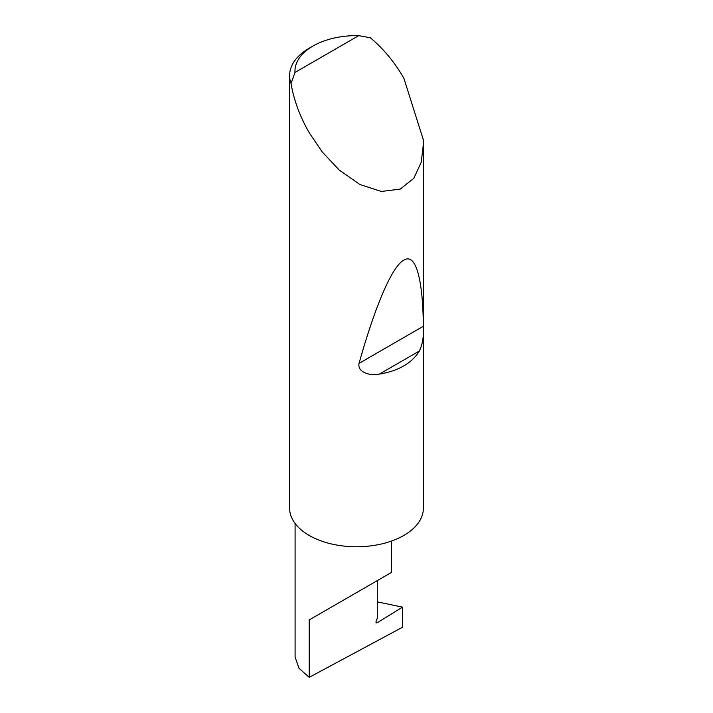<?xml version="1.0" encoding="UTF-8"?>
<svg xmlns="http://www.w3.org/2000/svg" width="713" height="713" viewBox="0 0 713 713"><rect width="100%" height="100%" fill="white"/><g stroke="black" fill="none" stroke-linecap="round" stroke-linejoin="round"><path stroke-width="1.07" d="M402.515 607.137L402.515 627.235L309.192 677.35L309.192 619.936L377.293 580.623C402.025 566.345 388.612 574.081 377.293 580.623L377.293 618.26L376.152 621.192A1.782 1.034 120 0 0 376.357 622.832A1.782 1.034 120 0 0 377.293 622.716L402.515 607.137L377.293 601.852M391.392 541.096L391.392 572.477L309.192 619.936M419.369 351.01C411.909 363.175 398.576 370.876 379.369 374.102C370.983 376.054 357.204 372.774 359.031 363.407C374.12 309.594 391.428 266.698 403.808 260.156C416.374 252.295 422.961 281.394 423.353 326.269C423.896 336.171 422.568 344.415 419.369 351.01L379.369 374.102M294.995 72.441L358.719 35.65L370.252 37.736C383.193 48.448 394.378 61.897 403.808 78.082L423.299 139.686L423.397 144.017L421.267 162.145L413.825 178.312L400.234 189.097L381.339 191.458L359.869 184.489L339.272 170.086L322.062 151.735L309.192 132.698C299.897 116.442 293.836 100.034 291.029 83.466A66.897 38.627 180 0 1 289.603 75.533A66.897 38.627 180 0 1 309.192 48.217L312.98 46.033A61.55 35.534 0 0 0 294.995 72.441L291.029 83.466M423.397 144.017L423.397 508.137A66.897 38.627 180 0 1 382.106 543.823A66.897 38.627 180 0 1 309.192 535.454A66.897 38.627 180 0 1 289.603 508.137L289.603 75.533M309.192 677.35L299.05 668.322L295.093 657.128L295.093 523.467M358.719 35.65A61.55 35.534 0 0 0 312.98 46.033M375.983 621.959L377.293 622.716M423.353 326.269L359.031 363.407"/></g></svg>
